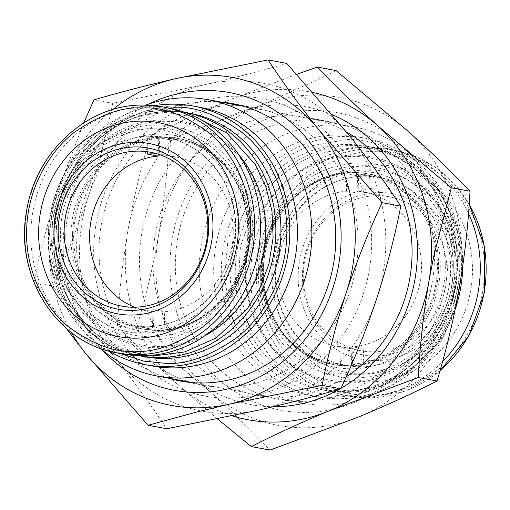 <?xml version="1.0" encoding="UTF-8"?>
<svg xmlns="http://www.w3.org/2000/svg" width="510" height="510" viewBox="0 0 510 510"><rect width="100%" height="100%" fill="white"/><g stroke="black" fill="none" stroke-linecap="round" stroke-linejoin="round"><path stroke-width="0.38" stroke-dasharray="2.55 1.91" d="M93.751 246.585A151.406 138.541 100.6 0 1 237.666 96.199A151.406 138.541 100.6 0 1 371.56 247.796A151.406 138.541 100.6 0 1 227.651 398.183A151.406 138.541 100.6 0 1 93.751 246.585M191.613 382.551A141.142 129.151 -79.4 0 0 202.706 385.178A141.142 129.151 -79.4 0 0 358.077 246.993A141.142 129.151 -79.4 0 0 254.471 107.68A141.142 129.151 -79.4 0 0 243.174 106.137M242.263 106.061A141.142 129.151 -79.4 0 0 99.099 245.871A141.142 129.151 -79.4 0 0 190.734 382.296M219.874 101.885A141.142 129.151 -79.4 0 0 76.717 241.689A141.142 129.151 -79.4 0 0 168.345 378.12M79.63 246.528A166.802 152.63 100.6 0 1 88.612 195.783L70.048 246.132L52.709 286.021L115.636 358.498A166.802 152.63 100.6 0 1 79.63 246.528M148.627 104.072A151.406 138.541 -79.4 0 0 63.227 240.892A151.406 138.541 -79.4 0 0 102.682 350.389M286.754 63.412C262.166 70.622 235.123 77.647 205.638 84.481L112.71 103.345C106.705 133.824 98.679 164.641 88.612 195.783A166.802 152.63 100.6 0 1 205.638 84.481A166.802 152.63 100.6 0 1 349.681 135.883A166.802 152.63 100.6 0 1 376.705 298.599A166.802 152.63 100.6 0 1 259.679 409.9A166.802 152.63 100.6 0 1 115.636 358.498C134.901 382.781 151.942 406.209 166.751 428.77M65.994 328.064L33.991 282.534L52.709 286.021M33.991 282.534C39.99 252.048 48.023 221.238 58.089 190.09L83.748 122.84M93.993 99.852L112.71 103.345M112.825 109.548A166.802 152.63 -79.4 0 0 58.089 190.09A166.802 152.63 -79.4 0 0 71.26 332.373M313.981 110.434A151.406 138.541 100.6 0 1 447.876 262.032A151.406 138.541 100.6 0 1 303.966 412.418A151.406 138.541 100.6 0 1 170.066 260.82A151.406 138.541 100.6 0 1 313.981 110.434M300.237 401.421A141.142 129.151 -79.4 0 0 433.564 272.831A141.142 129.151 -79.4 0 0 330.786 121.922A141.142 129.151 -79.4 0 0 309.57 119.914A141.142 129.151 -79.4 0 0 176.243 248.504A141.142 129.151 -79.4 0 0 279.021 399.413A141.142 129.151 -79.4 0 0 300.237 401.421M346.513 131.937A141.142 129.151 -79.4 0 0 308.397 117.74A141.142 129.151 -79.4 0 0 287.187 115.738A141.142 129.151 -79.4 0 0 153.854 244.328A141.142 129.151 -79.4 0 0 256.638 395.237A141.142 129.151 -79.4 0 0 277.848 397.245A141.142 129.151 -79.4 0 0 346.258 376.756M314.491 95.083A166.802 152.63 100.6 0 1 408.95 132.007A166.802 152.63 100.6 0 1 459.414 287.226A166.802 152.63 100.6 0 1 359.435 416.644A166.802 152.63 100.6 0 1 208.998 390.845A166.802 152.63 100.6 0 1 158.534 235.626A166.802 152.63 100.6 0 1 258.513 106.207A166.802 152.63 100.6 0 1 314.491 95.083M336.071 70.571L312.094 82.352L258.513 106.207L169.129 139.644C167.535 171.277 163.997 203.273 158.534 235.626C152.758 267.916 145.286 299.179 136.125 329.403L208.998 390.845C231.655 411.372 252.01 431.116 270.058 450.081M339.411 389.232A151.406 138.541 -79.4 0 0 341.037 388.301M332.322 114.737A151.406 138.541 -79.4 0 0 283.458 104.741A151.406 138.541 -79.4 0 0 139.549 255.025A151.406 138.541 -79.4 0 0 273.258 406.719M217.553 418.997L178.474 385.146C155.818 364.625 135.462 344.875 117.415 325.909L136.125 329.403M117.415 325.909C119.015 294.276 122.547 262.28 128.01 229.933C133.786 197.638 141.257 166.381 150.418 136.157L169.129 139.644M150.418 136.157C173.853 124.191 199.703 112.308 227.983 100.515L296.743 74.275M313.204 92.597A166.802 152.63 -79.4 0 0 227.983 100.515A166.802 152.63 -79.4 0 0 128.01 229.933A166.802 152.63 -79.4 0 0 178.474 385.146A166.802 152.63 -79.4 0 0 232.426 415.911M265.022 234.358A112.914 103.32 100.6 0 1 157.692 346.507A112.914 103.32 100.6 0 1 57.84 233.452A112.914 103.32 100.6 0 1 165.163 121.303A112.914 103.32 100.6 0 1 265.022 234.358M238.909 154.932A114.285 104.575 -79.4 0 0 87.822 154.594A114.285 104.575 -79.4 0 0 56.036 233.344A114.285 104.575 -79.4 0 0 64.177 281.348A114.285 104.575 -79.4 0 0 205.224 335.503M54.914 232.05A107.782 98.621 -79.4 0 0 62.596 277.319A107.782 98.621 -79.4 0 0 171.621 337.531A107.782 98.621 -79.4 0 0 252.679 232.911A107.782 98.621 -79.4 0 0 193.985 132.912A107.782 98.621 -79.4 0 0 84.896 157.781A107.782 98.621 -79.4 0 0 54.914 232.05M57.859 232.063A104.575 95.689 100.6 0 1 157.258 128.195A104.575 95.689 100.6 0 1 249.741 232.898A104.575 95.689 100.6 0 1 150.342 336.766A104.575 95.689 100.6 0 1 57.859 232.063M72.554 233.516A96.874 88.644 100.6 0 1 179.195 138.675A96.874 88.644 100.6 0 1 250.308 234.294A96.874 88.644 100.6 0 1 143.667 329.135A96.874 88.644 100.6 0 1 72.554 233.516M152.579 366.04A131.516 120.347 100.6 0 1 56.801 225.414A131.516 120.347 100.6 0 1 181.044 105.595A131.516 120.347 100.6 0 1 200.812 107.463M154.555 105.691A131.516 120.347 -79.4 0 0 50.758 213.263A131.516 120.347 -79.4 0 0 108.789 351.014M100.24 348.317A140.499 128.565 100.6 0 1 56.476 214.327A140.499 128.565 100.6 0 1 145.605 105.124M158.189 154.186L158.699 138.765A95.593 87.471 -79.4 0 0 73.733 233.523A95.593 87.471 -79.4 0 0 143.903 327.873A95.593 87.471 -79.4 0 0 152.388 328.995L141.703 326.999A95.593 87.471 -79.4 0 0 153.478 327.05L164.163 329.046A95.593 87.471 -79.4 0 0 249.129 234.288A95.593 87.471 -79.4 0 0 178.959 139.931A95.593 87.471 -79.4 0 0 170.474 138.816L169.894 156.136A78.272 71.623 100.6 0 1 175.784 156.959A78.272 71.623 100.6 0 1 233.07 237.456A78.272 71.623 100.6 0 1 164.736 311.718L154.052 309.729A78.272 71.623 100.6 0 1 148.155 309.965A78.272 71.623 100.6 0 1 142.277 309.678L152.962 311.667A78.272 71.623 100.6 0 1 147.078 310.845A78.272 71.623 100.6 0 1 134.595 307.205M157.641 154.014A78.272 71.623 100.6 0 1 159.216 154.148L169.894 156.136M323.595 405.138A140.499 128.565 100.6 0 1 302.481 403.136A140.499 128.565 100.6 0 1 200.169 252.909A140.499 128.565 100.6 0 1 332.89 124.905A140.499 128.565 100.6 0 1 354.01 126.901A140.499 128.565 100.6 0 1 456.322 277.128A140.499 128.565 100.6 0 1 323.595 405.138M330.059 397.328A131.516 120.347 100.6 0 1 310.297 395.46A131.516 120.347 100.6 0 1 214.525 254.834A131.516 120.347 100.6 0 1 338.761 135.016A131.516 120.347 100.6 0 1 358.53 136.884A131.516 120.347 100.6 0 1 454.302 277.504A131.516 120.347 100.6 0 1 330.059 397.328M455.2 309.385A131.516 120.347 100.6 0 1 337.69 398.75A131.516 120.347 100.6 0 1 317.928 396.882A131.516 120.347 100.6 0 1 222.156 256.262A131.516 120.347 100.6 0 1 346.392 136.438A131.516 120.347 100.6 0 1 366.161 138.306A131.516 120.347 100.6 0 1 462.755 266.163M122.719 353.946A125.103 114.476 100.6 0 1 31.62 220.18A125.103 114.476 100.6 0 1 149.8 106.201A125.103 114.476 100.6 0 1 168.6 107.98M345.939 381.62A112.914 103.32 100.6 0 1 246.088 268.566A112.914 103.32 100.6 0 1 353.411 156.417A112.914 103.32 100.6 0 1 453.262 269.471A112.914 103.32 100.6 0 1 345.939 381.62M346.437 383.093A114.285 104.575 100.6 0 1 245.367 268.662A114.285 104.575 100.6 0 1 354.004 155.148A114.285 104.575 100.6 0 1 446.926 221.576A114.285 104.575 100.6 0 1 423.281 348.33A114.285 104.575 100.6 0 1 346.437 383.093M353.742 377.929A107.782 98.621 100.6 0 1 258.423 270.013A107.782 98.621 100.6 0 1 360.87 162.958A107.782 98.621 100.6 0 1 448.507 225.605A107.782 98.621 100.6 0 1 426.213 345.142A107.782 98.621 100.6 0 1 353.742 377.929M353.844 374.729A104.575 95.689 -79.4 0 0 453.243 270.861A104.575 95.689 -79.4 0 0 360.768 166.158A104.575 95.689 -79.4 0 0 261.369 270.026A104.575 95.689 -79.4 0 0 353.844 374.729M346.469 365.625A96.874 88.644 -79.4 0 0 437.982 277.37A96.874 88.644 -79.4 0 0 367.442 173.789A96.874 88.644 -79.4 0 0 352.882 172.412A96.874 88.644 -79.4 0 0 261.369 260.667A96.874 88.644 -79.4 0 0 331.908 364.248A96.874 88.644 -79.4 0 0 346.469 365.625M352.404 364.159L363.088 366.148A95.593 87.471 100.6 0 1 357.198 366.339A95.593 87.471 100.6 0 1 351.32 366.097L340.635 364.108A95.593 87.471 100.6 0 1 332.144 362.986A95.593 87.471 100.6 0 1 262.236 263.976A95.593 87.471 100.6 0 1 346.947 173.878L357.631 175.873A95.593 87.471 100.6 0 1 363.522 175.682A95.593 87.471 100.6 0 1 369.399 175.924L358.715 173.929A95.593 87.471 100.6 0 1 367.206 175.051A95.593 87.471 100.6 0 1 437.115 274.061A95.593 87.471 100.6 0 1 352.404 364.159L352.977 346.838A78.272 71.623 -79.4 0 0 421.311 272.57A78.272 71.623 -79.4 0 0 364.025 192.079A78.272 71.623 -79.4 0 0 358.141 191.25L368.826 193.245A78.272 71.623 -79.4 0 0 362.948 192.958A78.272 71.623 -79.4 0 0 357.057 193.194L346.373 191.199A78.272 71.623 -79.4 0 0 278.039 265.468A78.272 71.623 -79.4 0 0 335.325 345.958A78.272 71.623 -79.4 0 0 341.209 346.787L351.894 348.776A78.272 71.623 -79.4 0 0 357.771 349.063A78.272 71.623 -79.4 0 0 363.662 348.827L352.977 346.838M377.706 195.712A78.272 71.623 100.6 0 1 389.468 196.822A78.272 71.623 100.6 0 1 446.46 280.513A78.272 71.623 100.6 0 1 372.523 351.817A78.272 71.623 100.6 0 1 360.761 350.708A78.272 71.623 100.6 0 1 303.762 267.017A78.272 71.623 100.6 0 1 377.706 195.712M380.371 192.493A81.976 75.008 100.6 0 1 452.861 274.565A81.976 75.008 100.6 0 1 374.946 355.986A81.976 75.008 100.6 0 1 302.455 273.908A81.976 75.008 100.6 0 1 380.371 192.493M468.524 213.384A125.103 114.476 -79.4 0 0 388.39 148.977A125.103 114.476 -79.4 0 0 369.584 147.199A125.103 114.476 -79.4 0 0 251.404 261.177A125.103 114.476 -79.4 0 0 342.51 394.944A125.103 114.476 -79.4 0 0 361.309 396.723A125.103 114.476 -79.4 0 0 442.521 361.724M374.793 360.608A86.611 79.254 100.6 0 1 298.197 273.895A86.611 79.254 100.6 0 1 380.524 187.865A86.611 79.254 100.6 0 1 457.113 274.584A86.611 79.254 100.6 0 1 374.793 360.608M376.17 164.755A108.834 99.59 -79.4 0 0 272.722 272.856A108.834 99.59 -79.4 0 0 368.972 381.824A108.834 99.59 -79.4 0 0 472.419 273.723A108.834 99.59 -79.4 0 0 376.17 164.755M120.475 353.526L89.543 332.45L63.616 295.998L55.258 272.295L51.446 246.368L52.67 219.702L58.841 194.055L82.856 151.17L114.342 123.975L145.847 110.753L173.304 107.368M152.962 311.667L152.388 328.995M164.163 329.046L164.736 311.718M158.699 138.765L148.015 136.769A95.593 87.471 -79.4 0 1 159.789 136.82L170.474 138.816M149.035 129.234C132.575 127.882 113.628 134.583 92.208 149.334C71.298 165.202 52.989 195.891 52.077 230.552C50.688 265.206 66.95 296.055 86.808 312.101C107.24 327.031 125.734 333.891 142.284 332.686C158.744 334.037 177.684 327.337 199.11 312.585C220.02 296.724 238.329 266.035 239.241 231.368C240.624 196.72 224.368 165.865 204.51 149.825C184.078 134.895 165.584 128.029 149.035 129.234M147.441 154.096L148.015 136.769M141.703 326.999L142.277 309.678M154.052 309.729L153.478 327.05M159.789 136.82L159.216 154.148M235.492 325.826L258.092 360.232L286.084 382.086L313.28 392.617L337.798 395.556C358.505 397.252 382.328 388.824 409.275 370.266C435.457 350.491 458.643 311.655 459.759 268.107C461.531 224.566 440.94 185.544 416.071 165.533C390.367 146.752 367.104 138.121 346.29 139.638L307.613 146.485L285.619 157.29L263.651 174.866M261.821 176.734L241.561 204.351L228.021 239.47L224.406 278.262L231.495 315.601M358.715 173.929L358.141 191.25M346.373 191.199L346.947 173.878M340.635 364.108L341.209 346.787M368.819 170.232C385.369 169.027 403.856 175.893 424.294 190.823C444.153 206.862 460.415 237.705 459.032 272.365C458.114 307.02 439.818 337.722 418.901 353.589C397.481 368.335 378.541 375.035 362.075 373.69C345.525 374.895 327.037 368.029 306.599 353.098C286.741 337.059 270.478 306.217 271.862 271.556C272.78 236.901 291.076 206.199 311.999 190.332C333.412 175.587 352.353 168.887 368.819 170.232M368.826 193.245L369.399 175.924M363.088 366.148L363.662 348.827M351.894 348.776L351.32 366.097M357.631 175.873L357.057 193.194M184.448 112.245A123.822 113.303 -79.4 0 0 166.292 110.568A123.822 113.303 -79.4 0 0 48.597 233.554A123.822 113.303 -79.4 0 0 139.491 355.77C80.453 346.405 38.052 279.933 50.184 215.915C58.841 156.799 111.365 109.102 166.234 110.562L184.9 112.327M144.579 356.713A123.822 113.303 100.6 0 1 53.684 234.498A123.822 113.303 100.6 0 1 171.379 111.518A123.822 113.303 100.6 0 1 189.988 113.277L171.507 111.531C115.751 109.918 62.201 160.025 55.195 221.028C45.301 284.127 87.414 347.629 144.579 356.713M65.841 232.656A99.195 90.767 100.6 0 1 160.127 134.124A99.195 90.767 100.6 0 1 247.847 233.446A99.195 90.767 100.6 0 1 153.561 331.972A99.195 90.767 100.6 0 1 65.841 232.656M162.97 136.986A96.874 88.644 100.6 0 1 177.525 138.363A96.874 88.644 100.6 0 1 248.638 233.982A96.874 88.644 100.6 0 1 156.557 330.2A96.874 88.644 100.6 0 1 141.997 328.822A96.874 88.644 100.6 0 1 70.89 233.204A96.874 88.644 100.6 0 1 162.97 136.986M60.505 231.055A95.593 87.471 -79.4 0 0 130.675 325.405A95.593 87.471 -79.4 0 0 145.038 326.763A95.593 87.471 -79.4 0 0 235.9 231.82A95.593 87.471 -79.4 0 0 165.731 137.464A95.593 87.471 -79.4 0 0 151.362 136.106A95.593 87.471 -79.4 0 0 60.505 231.055M143.947 105.111A125.103 114.476 -79.4 0 0 25.768 219.09A125.103 114.476 -79.4 0 0 116.866 352.85M462.506 269.369A123.822 113.303 100.6 0 1 344.817 392.356A123.822 113.303 100.6 0 1 326.209 390.596L326.209 390.596A123.822 113.303 100.6 0 1 235.314 268.381A123.822 113.303 100.6 0 1 353.009 145.395A123.822 113.303 100.6 0 1 371.618 147.154A123.822 113.303 100.6 0 1 462.506 269.369M457.419 268.419A123.822 113.303 100.6 0 1 339.73 391.406A123.822 113.303 100.6 0 1 321.121 389.646A123.822 113.303 100.6 0 1 230.227 267.431A123.822 113.303 100.6 0 1 347.922 144.445A123.822 113.303 100.6 0 1 366.531 146.204A123.822 113.303 100.6 0 1 457.419 268.419M350.982 368.794A99.195 90.767 -79.4 0 0 442.68 290.458A99.195 90.767 -79.4 0 0 393.65 179.361A99.195 90.767 -79.4 0 0 357.542 170.952A99.195 90.767 -79.4 0 0 265.844 249.288A99.195 90.767 -79.4 0 0 314.874 360.392A99.195 90.767 -79.4 0 0 350.982 368.794M389.812 180.929A96.874 88.644 -79.4 0 0 369.106 174.095A96.874 88.644 -79.4 0 0 354.546 172.724A96.874 88.644 -79.4 0 0 264.996 249.224A96.874 88.644 -79.4 0 0 312.879 357.727A96.874 88.644 -79.4 0 0 333.578 364.561A96.874 88.644 -79.4 0 0 348.139 365.938A96.874 88.644 -79.4 0 0 437.695 289.431A96.874 88.644 -79.4 0 0 389.812 180.929M359.741 366.817A95.593 87.471 100.6 0 1 345.372 365.46A95.593 87.471 100.6 0 1 275.763 263.249A95.593 87.471 100.6 0 1 366.065 176.16A95.593 87.471 100.6 0 1 380.434 177.518A95.593 87.471 100.6 0 1 450.043 279.722A95.593 87.471 100.6 0 1 359.741 366.817M440.047 370.547A125.103 114.476 100.6 0 1 367.162 397.813A125.103 114.476 100.6 0 1 348.362 396.034A125.103 114.476 100.6 0 1 348.356 396.034A125.103 114.476 100.6 0 1 257.257 262.267A125.103 114.476 100.6 0 1 375.436 148.295A125.103 114.476 100.6 0 1 394.236 150.067L394.236 150.067A125.103 114.476 100.6 0 1 469.181 204.427M127.755 350.944L96.862 335.382L68.13 304.228L57.483 282.521L51.038 257.665L49.693 231.138L53.697 204.803L62.551 180.457L75.18 159.496L106.392 130.031L138.095 115.891L165.463 112.347L196.076 117.172M151.661 355.279L143.106 354.399M250.671 329.097L272.474 359.665L298.216 378.7L323.378 388.027L345.64 390.577C365.026 392.286 387.664 384.279 413.546 366.556C438.179 348.011 460.581 310.775 461.505 269.503C463.316 228.244 443.394 190.823 419.998 172.061C395.295 154.122 373.199 145.924 353.71 147.46L318.96 153.255L299.115 162.39L278.989 177.289M272.251 183.989L252.711 211.739L240.401 246.636L238.297 284.637L246.802 320.414M368.539 394.848C387.919 396.557 410.556 388.55 436.445 370.827C461.078 352.282 483.474 315.046 484.398 273.774C486.215 232.509 466.293 195.094 442.897 176.333C418.194 158.393 396.091 150.189 376.603 151.731C357.217 150.023 334.586 158.03 308.697 175.746C284.064 194.297 261.668 231.534 260.737 272.805C258.927 314.064 278.849 351.486 302.245 370.247C326.948 388.186 349.044 396.385 368.539 394.848M232.082 103.505L254.471 107.68M180.323 381.002L202.706 385.178M308.397 117.74L330.786 121.922M256.638 395.237L279.021 399.413M62.596 277.319L64.177 281.348M143.667 329.135L156.188 330.168C205.677 332.259 252.265 279.301 247.465 223.89C245.54 181.184 214.952 144.591 177.525 138.363L179.195 138.675M178.959 139.931L165.731 137.464C209.597 144.406 242.135 193.328 234.492 242.161C229.066 289.374 187.654 328.019 144.853 326.751L130.675 325.405L143.903 327.873M150.342 152.216L175.784 156.959M302.481 403.136L192.531 382.627M317.928 396.882L310.297 395.46M455.181 309.474L437.676 343.109L411.717 369.667L379.765 386.625L344.868 392.362L326.209 390.596L321.121 389.646L339.596 391.393C390.896 392.649 441.029 350.638 453.358 295.513C471.189 228.92 428.292 155.716 366.531 146.204L371.618 147.154L408.376 161.6L437.975 188.968L456.832 225.943L462.704 268.081M331.908 364.248L313.389 357.899C270.332 338.729 250.008 276.076 273.016 228.709C290.196 189.541 331.933 166.413 369.106 174.095L367.442 173.789M367.206 175.051L380.434 177.518L366.25 176.173C323.448 174.904 282.036 213.55 276.611 260.763C268.974 309.595 301.512 358.517 345.372 365.46L332.144 362.986M389.468 196.822L364.025 192.079M439.964 370.821L405.546 390.96L367.251 397.819L348.356 396.034L342.51 394.944M84.896 157.781L87.822 154.594M121.641 306.102L147.078 310.845M354.01 126.901L244.06 106.392M366.161 138.306L358.53 136.884M448.507 225.605L446.926 221.576M426.213 345.142L423.281 348.33M360.761 350.708L335.325 345.958M469.2 204.153L454.907 184.505L437.14 168.529L416.632 156.889L394.236 150.067L388.39 148.977"/><path stroke-width="0.76" d="M243.174 106.137A141.142 129.151 -79.4 0 0 242.263 106.061M168.345 378.12A141.142 129.151 -79.4 0 0 180.323 381.002A141.142 129.151 -79.4 0 0 335.688 242.817A141.142 129.151 -79.4 0 0 232.082 103.505A141.142 129.151 -79.4 0 0 219.874 101.885M102.682 350.389A151.406 138.541 -79.4 0 0 252.227 380.524A151.406 138.541 -79.4 0 0 341.037 242.103A151.406 138.541 -79.4 0 0 148.627 104.072M71.26 332.373A166.802 152.63 -79.4 0 0 85.106 352.805A166.802 152.63 -79.4 0 0 196.611 407.841A166.802 152.63 -79.4 0 0 229.156 404.207L197.37 411.87L148.04 425.276L85.106 352.805L65.994 328.064M190.734 382.296A141.142 129.151 -79.4 0 0 191.613 382.551M148.04 425.276L166.751 428.77L259.679 409.9C289.17 403.072 316.206 396.047 340.795 388.837C354.354 359.76 366.327 329.683 376.705 298.599C386.765 267.45 394.797 236.634 400.796 206.155C385.987 183.594 368.947 160.172 349.681 135.883L286.754 63.412L268.043 59.919C282.846 82.48 299.886 105.908 319.158 130.19L382.086 202.668C368.526 231.738 356.554 261.815 346.175 292.899C336.115 324.048 328.083 354.864 322.084 385.343L229.156 404.207A166.802 152.63 -79.4 0 0 346.175 292.899A166.802 152.63 -79.4 0 0 319.158 130.19A166.802 152.63 -79.4 0 0 175.108 78.782L268.043 59.919M83.748 122.84L93.993 99.852C118.581 92.641 145.624 85.616 175.108 78.782A166.802 152.63 -79.4 0 0 112.825 109.548M340.795 388.837L322.084 385.343M400.796 206.155L382.086 202.668M346.258 376.756A141.142 129.151 -79.4 0 0 412.086 252.138A141.142 129.151 -79.4 0 0 346.513 131.937M251.347 446.588L270.058 450.081L359.435 416.644C387.715 404.851 413.572 392.968 437 381.002C446.161 350.778 453.632 319.521 459.414 287.226C464.878 254.879 468.409 222.883 470.01 191.25C451.956 172.284 431.607 152.535 408.95 132.007L336.071 70.571L317.36 67.078C335.414 86.043 355.763 105.787 378.42 126.314L451.299 187.756L433.704 256.492L428.884 281.533C423.421 313.886 419.889 345.876 418.289 377.515L328.912 410.952C300.632 422.745 274.775 434.628 251.347 446.588L217.553 418.997M273.258 406.719A151.406 138.541 -79.4 0 0 273.436 406.725A151.406 138.541 -79.4 0 0 339.411 389.232M341.037 388.301A151.406 138.541 -79.4 0 0 417.358 245.686A151.406 138.541 -79.4 0 0 332.322 114.737M232.426 415.911A166.802 152.63 -79.4 0 0 328.912 410.952A166.802 152.63 -79.4 0 0 428.884 281.533A166.802 152.63 -79.4 0 0 431.479 256.396A166.802 152.63 -79.4 0 0 378.42 126.314A166.802 152.63 -79.4 0 0 313.204 92.597M437 381.002L418.289 377.515M470.01 191.25L451.299 187.756M296.743 74.275L317.36 67.078M205.224 335.503A114.285 104.575 -79.4 0 0 265.735 234.262A114.285 104.575 -79.4 0 0 238.909 154.932M193.182 106.042L200.812 107.463A131.516 120.347 100.6 0 1 296.584 248.089A131.516 120.347 100.6 0 1 172.342 367.908A131.516 120.347 100.6 0 1 152.579 366.04L144.942 364.618A131.516 120.347 -79.4 0 0 164.711 366.486A131.516 120.347 -79.4 0 0 288.953 246.661A131.516 120.347 -79.4 0 0 193.182 106.042A131.516 120.347 -79.4 0 0 173.413 104.174A131.516 120.347 -79.4 0 0 154.555 105.691M108.789 351.014A131.516 120.347 -79.4 0 0 144.942 364.618M145.605 105.124A140.499 128.565 100.6 0 1 187.508 97.786A140.499 128.565 100.6 0 1 208.628 99.781A140.499 128.565 100.6 0 1 310.941 250.008A140.499 128.565 100.6 0 1 178.213 378.018A140.499 128.565 100.6 0 1 157.099 376.017A140.499 128.565 100.6 0 1 100.24 348.317M158.189 154.186L158.125 156.085L147.441 154.096A78.272 71.623 100.6 0 1 153.338 153.854A78.272 71.623 100.6 0 1 157.641 154.014M133.403 307.211A78.272 71.623 -79.4 0 0 207.34 235.907A78.272 71.623 -79.4 0 0 150.342 152.216A78.272 71.623 -79.4 0 0 138.58 151.107A78.272 71.623 -79.4 0 0 64.642 222.411A78.272 71.623 -79.4 0 0 121.641 306.102A78.272 71.623 -79.4 0 0 133.403 307.211M130.738 310.431A81.976 75.008 -79.4 0 0 208.654 229.009A81.976 75.008 -79.4 0 0 136.157 146.937A81.976 75.008 -79.4 0 0 58.242 228.359A81.976 75.008 -79.4 0 0 130.738 310.431M116.866 352.85C57.114 343.364 14.274 276.165 26.533 211.529C35.273 151.846 88.326 103.638 143.852 105.105L162.747 106.89L168.6 107.98A125.103 114.476 100.6 0 1 259.698 241.746A125.103 114.476 100.6 0 1 141.519 355.719A125.103 114.476 100.6 0 1 122.719 353.946L116.866 352.85A125.103 114.476 -79.4 0 0 135.666 354.628A125.103 114.476 -79.4 0 0 253.846 240.65A125.103 114.476 -79.4 0 0 162.747 106.89A125.103 114.476 -79.4 0 0 143.947 105.111M136.31 142.315A86.611 79.254 -79.4 0 0 53.99 228.34A86.611 79.254 -79.4 0 0 130.585 315.059A86.611 79.254 -79.4 0 0 212.906 229.028A86.611 79.254 -79.4 0 0 136.31 142.315M134.933 338.168A108.834 99.59 100.6 0 1 38.69 229.2A108.834 99.59 100.6 0 1 142.137 121.099A108.834 99.59 100.6 0 1 238.38 230.067A108.834 99.59 100.6 0 1 134.933 338.168M173.304 107.368C194.119 105.85 217.381 114.482 243.085 133.269C267.948 153.268 288.552 192.295 286.779 235.843C285.664 279.384 262.484 318.221 236.296 338.002C209.355 356.554 185.532 364.981 164.819 363.286L143.82 361.131L120.475 353.526M134.595 307.205A78.272 71.623 100.6 0 1 90.595 223.297A78.272 71.623 100.6 0 1 158.125 156.085M462.755 266.163A131.516 120.347 100.6 0 1 455.2 309.385M263.651 174.866L261.821 176.734M231.495 315.601L235.492 325.826M442.521 361.724A125.103 114.476 -79.4 0 0 468.524 213.384M280.876 235.492A123.822 113.303 100.6 0 1 163.187 358.473A123.822 113.303 100.6 0 1 144.579 356.713L139.491 355.77A123.822 113.303 -79.4 0 0 158.1 357.529A123.822 113.303 -79.4 0 0 275.789 234.543A123.822 113.303 -79.4 0 0 184.9 112.327A123.822 113.303 -79.4 0 0 184.448 112.245L189.988 113.277A123.822 113.303 100.6 0 1 280.876 235.492M196.076 117.172L226.886 133.078L255.331 164.545L265.761 186.341L271.977 211.204L273.111 237.647L268.948 263.842L259.998 287.997L247.337 308.773L216.202 337.945L184.645 351.951L157.399 355.464L151.661 355.279M143.106 354.399L127.755 350.944M134.506 351.192C115.011 352.729 92.916 344.531 68.212 326.591C44.816 307.83 24.894 270.408 26.705 229.149C27.629 187.878 50.031 150.641 74.664 132.096C100.546 114.374 123.184 106.367 142.57 108.075C162.059 106.533 184.155 114.737 208.858 132.677C232.26 151.438 252.176 188.859 250.365 230.118C249.441 271.39 227.046 308.626 202.406 327.171C176.524 344.894 153.886 352.901 134.506 351.192M278.989 177.289L272.251 183.989M246.802 320.414L250.671 329.097M469.181 204.427A125.103 114.476 100.6 0 1 440.047 370.547M192.531 382.627L157.099 376.017M139.039 355.68L139.491 355.77M244.06 106.392L208.628 99.781M462.704 268.081L455.181 309.474M469.2 204.153L484.5 246.604L484.36 292.651L468.811 336.026L439.964 370.821"/></g></svg>
